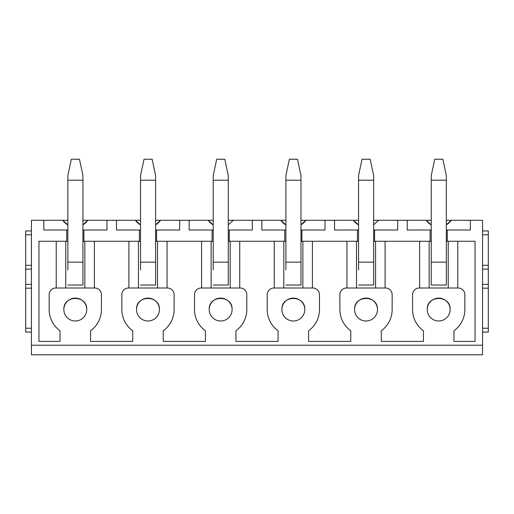<?xml version="1.0" encoding="UTF-8"?>
<svg xmlns="http://www.w3.org/2000/svg" width="514" height="514" viewBox="0 0 514 514"><rect width="100%" height="100%" fill="white"/><g stroke="black" fill="none" stroke-linecap="round" stroke-linejoin="round"><path stroke-width="0.77" d="M446.332 269.972L446.332 285.045L431.259 285.045L431.259 175.563L434.735 159.237L442.862 159.237L446.332 175.563L446.332 262.153L431.259 262.153M431.259 269.972L431.259 285.045L446.332 285.045L446.332 262.153M446.332 220.281L482.575 220.281L482.575 354.763L31.425 354.763L31.425 220.281L67.861 220.281M82.927 220.281L140.54 220.281M155.607 220.281L213.22 220.281M228.293 220.281L285.9 220.281M300.973 220.281L358.579 220.281M373.652 220.281L431.259 220.281M488.3 332.063L482.575 332.063L488.3 332.063L488.3 230.959L482.575 230.959L488.3 230.959M25.7 332.063L31.425 332.063L25.7 332.063L25.7 230.959L31.425 230.959L25.7 230.959M453.965 341.412L475.039 341.412L453.965 341.412L453.965 330.772A26.137 26.137 0 0 0 464.836 309.556L464.836 294.676A6.682 6.682 0 0 0 458.154 288.001L419.244 288.001A6.682 6.682 0 0 0 412.569 294.676L412.569 309.556A26.137 26.137 0 0 0 423.44 330.772L423.44 341.412L381.285 341.412L381.285 330.772A26.137 26.137 0 0 0 392.156 309.556L392.156 294.676A6.682 6.682 0 0 0 385.474 288.001L346.564 288.001A6.682 6.682 0 0 0 339.889 294.676L339.889 309.556A26.137 26.137 0 0 0 350.76 330.772L350.76 341.412L308.599 341.412L308.599 330.772A26.137 26.137 0 0 0 319.477 309.556L319.477 294.676A6.682 6.682 0 0 0 312.795 288.001L273.885 288.001A6.682 6.682 0 0 0 267.203 294.676L267.203 309.556A26.137 26.137 0 0 0 278.08 330.772L278.08 341.412L235.92 341.412L235.92 330.772A26.137 26.137 0 0 0 246.797 309.556L246.797 294.676A6.682 6.682 0 0 0 240.115 288.001L201.205 288.001A6.682 6.682 0 0 0 194.523 294.676L194.523 309.556A26.137 26.137 0 0 0 205.401 330.772L205.401 341.412L163.24 341.412L163.24 330.772A26.137 26.137 0 0 0 174.111 309.556L174.111 294.676A6.682 6.682 0 0 0 167.435 288.001L128.526 288.001A6.682 6.682 0 0 0 121.844 294.676L121.844 309.556A26.137 26.137 0 0 0 132.715 330.772L132.715 341.412L90.56 341.412L90.56 330.772A26.137 26.137 0 0 0 101.431 309.556L101.431 294.676A6.682 6.682 0 0 0 94.756 288.001L55.846 288.001A6.682 6.682 0 0 0 49.164 294.676L49.164 309.556A26.137 26.137 0 0 0 60.035 330.772L60.035 341.412L38.961 341.412L38.961 241.265L67.861 241.265M43.825 220.281L43.825 230.009L66.717 230.009L66.717 241.265M446.332 230.009L470.368 230.009L470.368 220.281M447.283 230.009L447.283 241.265L475.039 241.265L475.039 341.412M63.852 309.556A11.443 11.443 0 0 0 75.301 320.999A11.443 11.443 0 0 0 86.744 309.556A11.443 11.443 0 0 0 75.301 298.107A11.443 11.443 0 0 0 63.852 309.556C63.151 294.792 87.444 294.792 86.744 309.556M136.531 309.556A11.443 11.443 0 0 0 147.981 320.999A11.443 11.443 0 0 0 159.424 309.556A11.443 11.443 0 0 0 147.981 298.107A11.443 11.443 0 0 0 136.531 309.556C135.831 294.792 160.124 294.792 159.424 309.556M209.211 309.556A11.443 11.443 0 0 0 220.66 320.999A11.443 11.443 0 0 0 232.103 309.556A11.443 11.443 0 0 0 220.66 298.107A11.443 11.443 0 0 0 209.211 309.556C208.511 294.792 232.81 294.792 232.103 309.556M281.897 309.556A11.443 11.443 0 0 0 293.34 320.999A11.443 11.443 0 0 0 304.789 309.556A11.443 11.443 0 0 0 293.34 298.107A11.443 11.443 0 0 0 281.897 309.556C281.19 294.792 305.489 294.792 304.789 309.556M354.576 309.556A11.443 11.443 0 0 0 366.019 320.999A11.443 11.443 0 0 0 377.469 309.556A11.443 11.443 0 0 0 366.019 298.107A11.443 11.443 0 0 0 354.576 309.556C353.876 294.792 378.169 294.792 377.469 309.556M427.256 309.556A11.443 11.443 0 0 0 438.699 320.999A11.443 11.443 0 0 0 450.148 309.556A11.443 11.443 0 0 0 438.699 298.107A11.443 11.443 0 0 0 427.256 309.556C426.556 294.792 450.849 294.792 450.148 309.556M31.425 265.301L25.7 265.301L31.425 265.301M31.425 288.187L25.7 288.187L31.425 288.187M451.247 220.281L446.332 224.811A15.259 15.259 0 0 0 451.247 220.281M431.259 224.914L426.157 220.281M87.843 220.281L82.927 224.811A15.259 15.259 0 0 0 87.843 220.281M67.861 224.914L62.753 220.281M63.216 220.911A15.259 15.259 0 0 0 67.604 224.766M82.927 230.009L106.963 230.009L106.963 220.281M83.885 230.009L83.885 241.265L140.54 241.265M116.505 220.281L116.505 230.009L139.397 230.009L139.397 241.265M160.522 220.281L155.607 224.811A15.259 15.259 0 0 0 160.522 220.281M140.54 224.914L135.433 220.281M135.902 220.911A15.259 15.259 0 0 0 140.283 224.766M155.607 230.009L179.643 230.009L179.643 220.281M156.564 230.009L156.564 241.265L213.22 241.265M189.184 220.281L189.184 230.009L212.076 230.009L212.076 241.265M232.739 220.911A15.259 15.259 0 0 0 233.202 220.281L228.293 224.804M208.581 220.911A15.259 15.259 0 0 0 213.22 224.914L208.112 220.281M228.293 230.009L252.329 230.009L252.329 220.281M229.244 230.009L229.244 241.265L285.9 241.265M261.864 220.281L261.864 230.009L284.756 230.009L284.756 241.265M305.888 220.281L300.973 224.811A15.259 15.259 0 0 0 305.888 220.281M285.9 224.914L280.798 220.281M281.261 220.911A15.259 15.259 0 0 0 285.643 224.766M300.973 230.009L325.009 230.009L325.009 220.281M301.924 230.009L301.924 241.265L358.579 241.265M334.543 220.281L334.543 230.009L357.436 230.009L357.436 241.265M378.098 220.911A15.259 15.259 0 0 0 378.567 220.281L373.652 224.804M353.94 220.911A15.259 15.259 0 0 0 358.579 224.914L353.478 220.281M373.652 230.009L397.688 230.009L397.688 220.281M374.603 230.009L374.603 241.265L431.259 241.265M407.223 220.281L407.223 230.009L430.115 230.009L430.115 241.265M426.62 220.911A15.259 15.259 0 0 0 431.008 224.766M488.3 288.187L482.575 288.187M488.3 265.301L482.575 265.301L488.3 265.301M448.24 241.265L448.24 288.001M446.332 241.265L447.283 241.265M373.652 241.265L374.603 241.265M300.973 241.265L301.924 241.265M228.293 241.265L229.244 241.265M155.607 241.265L156.564 241.265M82.927 241.265L83.885 241.265M375.561 288.001L375.561 241.265L419.623 241.265L419.623 288.001M429.164 288.001L429.164 241.265M423.44 341.412L381.285 341.412M350.76 341.412L308.599 341.412M278.08 341.412L235.92 341.412M205.401 341.412L163.24 341.412M66.717 230.009L67.861 230.009M430.115 230.009L431.259 230.009M139.397 230.009L140.54 230.009M212.076 230.009L213.22 230.009M284.756 230.009L285.9 230.009M357.436 230.009L358.579 230.009M457.775 241.265L457.775 288.001M56.225 241.265L56.225 288.001M65.76 288.001L65.76 241.265M67.861 269.972L67.861 175.563L71.33 159.237L79.458 159.237L82.927 175.563L82.927 262.153L67.861 262.153M82.927 269.972L82.927 285.045L67.861 285.045L82.927 285.045L82.927 262.153M84.836 241.265L84.836 288.001M94.377 241.265L94.377 288.001M128.905 241.265L128.905 288.001M138.439 288.001L138.439 241.265M140.54 269.972L140.54 175.563L144.01 159.237L152.138 159.237L155.607 175.563L155.607 262.153L140.54 262.153M155.607 269.972L155.607 285.045L140.54 285.045L155.607 285.045L155.607 262.153M157.515 241.265L157.515 288.001M167.056 241.265L167.056 288.001M201.584 241.265L201.584 288.001M211.119 288.001L211.119 241.265M213.22 269.972L213.22 175.563L216.69 159.237L224.817 159.237L228.293 175.563L228.293 262.153L213.22 262.153M228.293 269.972L228.293 285.045L213.22 285.045L228.293 285.045L228.293 262.153M230.195 241.265L230.195 288.001M239.736 241.265L239.736 288.001M274.264 241.265L274.264 288.001M283.805 288.001L283.805 241.265M285.9 269.972L285.9 175.563L289.369 159.237L297.497 159.237L300.973 175.563L300.973 262.153L285.9 262.153M300.973 269.972L300.973 285.045L285.9 285.045L300.973 285.045L300.973 262.153M302.881 241.265L302.881 288.001M312.416 241.265L312.416 288.001M346.944 241.265L346.944 288.001M356.485 288.001L356.485 241.265M358.579 269.972L358.579 175.563L362.055 159.237L370.183 159.237L373.652 175.563L373.652 262.153L358.579 262.153M373.652 269.972L373.652 285.045L358.579 285.045L373.652 285.045L373.652 262.153M385.095 241.265L385.095 288.001M31.425 234.776L25.7 234.776M482.575 345.228L31.425 345.228M31.425 269.118L25.7 269.118M31.425 284.37L25.7 284.37M31.425 328.247L25.7 328.247M488.3 328.247L482.575 328.247M488.3 284.37L482.575 284.37M488.3 269.118L482.575 269.118M488.3 234.776L482.575 234.776M82.927 180.215L67.861 180.215M155.607 180.215L140.54 180.215M228.293 180.215L213.22 180.215M300.973 180.215L285.9 180.215M373.652 180.215L358.579 180.215M446.332 180.215L431.259 180.215"/></g></svg>

